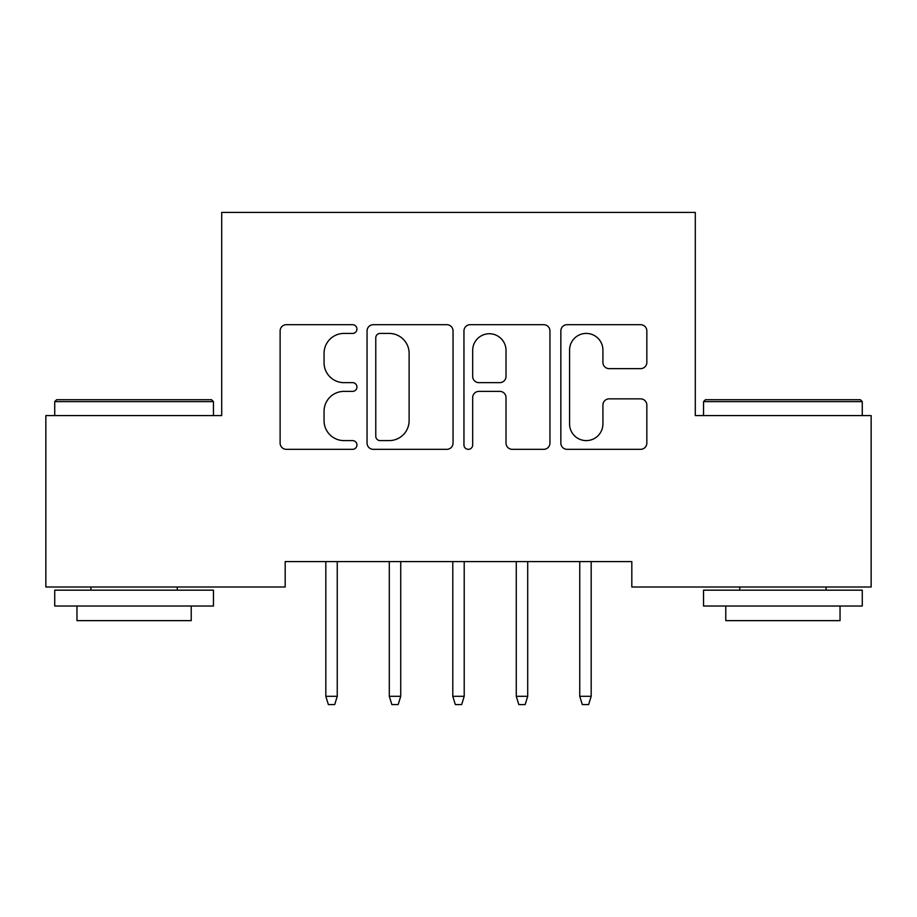 <?xml version="1.0" encoding="UTF-8"?>
<svg xmlns="http://www.w3.org/2000/svg" width="917" height="917" viewBox="0 0 917 917"><rect width="100%" height="100%" fill="white"/><g stroke="black" fill="none" stroke-linecap="round" stroke-linejoin="round"><path stroke-width="1.38" d="M356.931 329.065A4.367 4.367 0 0 0 352.564 324.698L286.356 324.698A6.236 6.236 0 0 0 280.121 330.934L280.121 443.094A6.236 6.236 0 0 0 286.356 449.33L352.564 449.33A4.367 4.367 0 0 0 356.931 444.974A4.367 4.367 0 0 0 352.564 440.607L344.001 440.607A19.945 19.945 0 0 1 324.056 420.662L324.056 411.32A19.945 19.945 0 0 1 344.001 391.376L352.564 391.376A4.367 4.367 0 0 0 356.931 387.02A4.367 4.367 0 0 0 352.564 382.653L344.001 382.653A19.945 19.945 0 0 1 324.056 362.719L324.056 353.366A19.945 19.945 0 0 1 344.001 333.421L352.564 333.421A4.367 4.367 0 0 0 356.931 329.065M640.616 368.634A6.236 6.236 0 0 0 646.84 362.398L646.84 330.934A6.236 6.236 0 0 0 640.616 324.698L567.084 324.698A6.236 6.236 0 0 0 560.849 330.934L560.849 443.094A6.236 6.236 0 0 0 567.084 449.33L640.616 449.33A6.236 6.236 0 0 0 646.84 443.094L646.84 405.085A6.236 6.236 0 0 0 640.616 398.861L609.14 398.861A6.236 6.236 0 0 0 602.916 405.085L602.916 423.941A16.666 16.666 0 0 1 586.25 440.607A16.666 16.666 0 0 1 569.572 423.941L569.572 350.099A16.666 16.666 0 0 1 586.25 333.421A16.666 16.666 0 0 1 602.916 350.099L602.916 362.398A6.236 6.236 0 0 0 609.14 368.634L640.616 368.634M631.813 561.594L285.187 561.594L285.187 586.995L45.85 586.995L45.85 415.584L221.708 415.584L221.708 212.435L695.292 212.435L695.292 415.584L871.15 415.584L871.15 586.995L631.813 586.995L631.813 561.594M453.044 330.934A6.236 6.236 0 0 0 446.82 324.698L373.288 324.698A6.236 6.236 0 0 0 367.052 330.934L367.052 443.094A6.236 6.236 0 0 0 373.288 449.33L446.82 449.33A6.236 6.236 0 0 0 453.044 443.094L453.044 330.934M470.18 324.698L543.712 324.698A6.236 6.236 0 0 1 549.948 330.934L549.948 443.094A6.236 6.236 0 0 1 543.712 449.33L512.248 449.33A6.236 6.236 0 0 1 506.012 443.094L506.012 397.611A6.236 6.236 0 0 0 499.788 391.376L478.903 391.376A6.236 6.236 0 0 0 472.679 397.611L472.679 444.974A4.367 4.367 0 0 1 468.312 449.33A4.367 4.367 0 0 1 463.956 444.974L463.956 330.934A6.236 6.236 0 0 1 470.18 324.698M380.142 333.421A4.367 4.367 0 0 0 375.775 337.788L375.775 436.24A4.367 4.367 0 0 0 380.142 440.607L389.175 440.607A19.945 19.945 0 0 0 409.12 420.662L409.12 353.366A19.945 19.945 0 0 0 389.175 333.421L380.142 333.421M506.012 350.409A16.666 16.666 0 0 0 489.346 333.742A16.666 16.666 0 0 0 472.679 350.409L472.679 376.428A6.236 6.236 0 0 0 478.903 382.653L499.788 382.653A6.236 6.236 0 0 0 506.012 376.428L506.012 350.409M337.25 696.312L334.705 704.565L328.355 704.565L325.822 696.312L337.25 696.312L337.25 561.594M325.822 696.312L325.822 561.594M400.729 696.312L398.184 704.565L391.846 704.565L389.301 696.312L400.729 696.312L400.729 561.594M389.301 696.312L389.301 561.594M464.208 696.312L461.675 704.565L455.325 704.565L452.792 696.312L464.208 696.312L464.208 561.594M452.792 696.312L452.792 561.594M54.733 401.623L56.648 399.709L211.54 399.709L213.455 401.623L54.733 401.623L54.733 415.584M213.455 606.034L54.733 606.034L54.733 590.17L213.455 590.17L213.455 606.034M191.229 606.034L191.229 620.637L76.959 620.637L76.959 606.034M703.545 401.623L705.46 399.709L860.352 399.709L862.267 401.623L703.545 401.623L703.545 415.584M862.267 606.034L703.545 606.034L703.545 590.17L862.267 590.17L862.267 606.034M840.041 606.034L840.041 620.637L725.771 620.637L725.771 606.034M527.699 696.312L525.154 704.565L518.816 704.565L516.271 696.312L527.699 696.312L527.699 561.594M516.271 696.312L516.271 561.594M591.178 696.312L588.645 704.565L582.295 704.565L579.75 696.312L591.178 696.312L591.178 561.594M579.75 696.312L579.75 561.594M213.455 415.584L213.455 401.623M177.268 590.17L177.268 586.995M90.921 590.17L90.921 586.995M862.267 415.584L862.267 401.623M826.079 590.17L826.079 586.995M739.732 590.17L739.732 586.995"/></g></svg>

